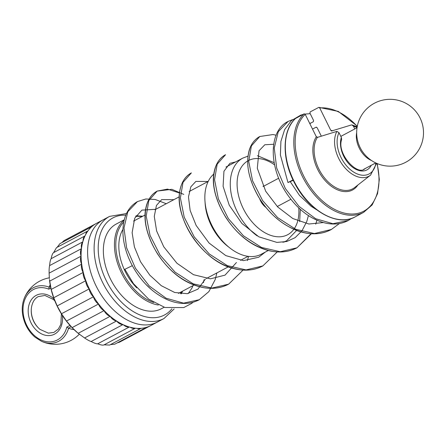 <?xml version="1.0" encoding="UTF-8"?>
<svg xmlns="http://www.w3.org/2000/svg" width="445" height="445" viewBox="0 0 445 445"><rect width="100%" height="100%" fill="white"/><g stroke="black" fill="none" stroke-linecap="round" stroke-linejoin="round"><path stroke-width="0.67" d="M143.83 327.954A9.312 5.991 62 0 0 146.138 327.498A9.312 5.991 62 0 0 146.433 327.325M95.619 223.846A9.312 5.991 62 0 0 95.313 223.991A9.312 5.991 62 0 0 94.596 224.486M91.598 226.811A9.312 5.991 62 0 0 91.359 226.933A9.312 5.991 62 0 0 89.501 228.958M82.803 241.858L51.136 258.695C51.809 255.246 52.644 253.216 53.639 252.61L84.989 235.933L53.639 252.61L56.482 247.648L87.938 230.916A9.312 5.991 62 0 0 85.707 234.509M84.945 236.034A9.312 5.991 62 0 0 83.048 241.023M82.759 242.024A9.312 5.991 62 0 0 81.507 248.321M81.452 248.772A9.312 5.991 62 0 0 81.068 256.159A9.312 5.991 62 0 0 81.602 264.163A9.312 5.991 62 0 0 83.154 272.429A9.312 5.991 62 0 0 85.685 280.756A9.312 5.991 62 0 0 89.139 288.939A9.312 5.991 62 0 0 93.422 296.771A9.312 5.991 62 0 0 98.434 304.057A9.312 5.991 62 0 0 104.058 310.632A9.312 5.991 62 0 0 110.138 316.317A9.312 5.991 62 0 0 116.518 320.978M116.562 321.006A9.312 5.991 62 0 0 122.848 324.527M123.382 324.772A9.312 5.991 62 0 0 129.15 326.947M130.296 327.264A9.312 5.991 62 0 0 135.291 328.21M137.16 328.366A9.312 5.991 62 0 0 141.104 328.315M77.97 333.121A55.937 35.978 -118 0 1 49.462 279.532L51.203 289.422L53.739 297.75L57.188 305.926L61.477 313.758L66.489 321.051L72.107 327.62L77.97 333.121M117.235 342.873L119.377 342.25L150.321 325.79M110.51 344.591L114.793 344.174L146.138 327.498M104.119 344.836L109.62 345.064L141.109 328.315M110.138 316.317L78.192 333.311L84.595 337.978C87.559 339.969 89.745 341.143 91.153 341.504C94.296 343.167 96.482 343.935 97.711 343.807C100.971 345.086 103.101 345.426 104.108 344.83M51.136 258.695C50.413 259.752 49.907 262.049 49.618 265.598C49.206 267.061 49.039 269.575 49.117 273.147L49.367 278.52M91.359 226.933L59.98 243.621L57.155 247.292M95.313 223.991L64.019 240.634L61.922 242.586M129.323 326.997L97.711 343.807M122.965 324.583L91.153 341.504M116.529 320.99L84.595 337.978M104.058 310.632L72.107 327.62M98.434 304.057L66.489 321.051M93.422 296.771L61.477 313.758M89.139 288.939L57.188 305.926M85.685 280.756L53.739 297.75M83.154 272.429L51.203 289.422M81.602 264.163L49.651 281.157M81.068 256.159L49.117 273.147M81.463 248.66L49.618 265.598M71.117 326.658L68.602 328.171A29.659 22.651 68.3 0 1 58.696 341.254A29.659 22.651 68.3 0 1 41.48 341.282L41.48 341.282A33.514 33.514 0 0 0 79.305 334.217M74.009 329.6A27.584 17.739 -118 0 1 68.602 328.171M49.3 277.814A33.514 33.514 0 0 0 24.303 298.167L24.303 298.167A29.659 22.651 68.3 0 1 33.292 287.754A29.659 22.651 68.3 0 1 49.122 287.147A27.584 17.739 -118 0 1 50.174 284.783M49.122 287.147L48.828 289.167A27.952 21.349 68.3 0 0 23.446 304.575A27.952 21.349 68.3 0 0 40.006 339.446A27.952 21.349 68.3 0 0 66.833 327.086L68.402 328.104M61.41 313.87L60.854 324.333L58.345 329.039L53.856 332.426L48.355 333.149L40.072 329.422A19.897 15.197 68.3 0 1 31.434 307.745L31.434 307.745A24.108 24.108 0 0 0 40.072 329.422A24.108 24.108 0 0 0 40.117 329.461M90.507 234.815A57.861 37.219 -118 0 1 103.056 219.863A57.861 37.219 62 0 0 97.372 288.427A57.861 37.219 62 0 0 157.402 322.035A57.861 37.219 -118 0 1 105.254 300.703A57.861 37.219 -118 0 1 90.507 234.815M136.782 287.865A42.915 27.601 -118 0 1 120.979 233.403A42.915 27.601 -118 0 1 122.942 229.398M133.656 220.937A42.915 27.601 -118 0 1 134.156 220.798M164.138 307.256L161.235 308.802A47.977 30.861 -118 0 1 117.997 291.113A47.977 30.861 -118 0 1 105.765 236.479A47.977 30.861 -118 0 1 116.178 224.08L124.255 219.786M205.078 202.397A42.431 27.295 62 0 0 228.908 247.203M105.448 218.756A57.861 37.219 62 0 0 103.056 219.863L109.576 216.392L126.469 213.55M103.056 219.863L96.537 223.329A57.861 37.219 62 0 0 90.852 291.892A57.861 37.219 62 0 0 150.883 325.506L163.921 318.57A57.861 37.219 -118 0 1 111.773 297.232A57.861 37.219 -118 0 1 97.027 231.35A57.861 37.219 -118 0 1 109.576 216.392M295.452 118.542L304.146 113.831L305.237 114.365L316.323 136.787L317.346 137.416L336.915 131.37L338.995 132.682L341.354 137.455L341.649 139.524C336.537 153.436 357.118 175.964 364.733 168.889A20.014 12.872 62 0 0 365.807 168.21M354.804 128.95L353.475 126.269L351.984 124.939L351.4 124.95L331.536 131.008M309.803 123.61L313.352 121.719L313.564 120.478L309.943 113.152L310.154 111.918L318.843 107.351L319.721 107.951L330.802 130.374L331.575 131.014M312.512 129.089L316.061 127.198L317.163 127.76L321.323 136.176M263.028 186.227A12.538 8.066 -118 0 1 264.035 186.016M265.982 207.459A12.538 8.066 -118 0 1 259.674 198.709M268.257 250.513L261.271 254.229A46.775 30.082 -118 0 1 221.883 240.361A46.775 30.082 -118 0 1 205.395 190.443A46.775 30.082 -118 0 1 213.828 174.034M193.024 302.272L191.639 303.412L183.785 307.562L164.9 307.489L148.63 299.118L133.444 283.649L124.856 269.303L132.321 265.654M293.027 179.913L287.976 182.539L293.233 180.347M356.673 132.671A19.914 12.81 62 0 0 371.464 160.484M50.502 286.558L49.045 287.331M69.982 325.412L66.833 327.086M50.83 288.104L48.828 289.167M62.367 315.388A21.488 16.415 68.3 0 1 50.318 335.497A21.488 16.415 68.3 0 1 29.732 319.766A21.488 16.415 68.3 0 1 36.173 295.369A21.488 16.415 68.3 0 1 54.101 299.029M153.664 302.5A47.014 30.238 -118 0 1 118.164 230.838A47.014 30.238 -118 0 1 123.738 222.1M135.608 216.476A47.014 30.238 -118 0 1 142.011 216.62M181.86 291.547A47.014 30.238 -118 0 1 180.692 293.739M158.381 305.014A47.977 30.861 -118 0 1 123.259 276.356A47.977 30.861 -118 0 1 116.851 230.582A47.977 30.861 -118 0 1 124.144 220.236M171.881 308.824A54.969 35.355 -118 0 1 119.588 300.186A54.969 35.355 -118 0 1 100.965 232.112A54.969 35.355 -118 0 1 125.757 215.18M341.354 137.455A21.939 14.112 62 0 0 350.51 165.501A21.939 14.112 62 0 0 371.225 165.329M338.995 132.682A26.522 17.055 62 0 0 350.766 169.973A26.522 17.055 62 0 0 375.914 162.998M357.074 127.576A26.522 17.055 62 0 0 353.475 126.269M336.915 131.37A28.43 18.29 62 0 0 343.284 165.807A28.43 18.29 62 0 0 370.585 175.113L376.609 163.315M317.346 137.416A31.957 20.553 62 0 0 323.409 176.47A31.957 20.553 62 0 0 354.593 187.584L370.585 175.113M316.323 136.787A32.913 21.165 62 0 0 324.577 179.941A32.913 21.165 62 0 0 357.875 185.02M332.721 130.719A32.913 21.165 62 0 0 330.802 130.374M305.237 114.365A56.899 36.596 62 0 0 328.861 205.952A56.899 36.596 62 0 0 376.965 163.471M357.268 126.436A56.899 36.596 62 0 0 319.721 107.951M304.146 113.831A57.861 37.219 62 0 0 305.965 182.978A57.861 37.219 62 0 0 363.604 212.365L372.159 204.922L377.566 193.619L379.318 179.418L377.254 163.588M295.675 118.337A57.861 37.219 62 0 0 297.494 187.484A57.861 37.219 62 0 0 355.127 216.871L363.604 212.365M317.624 137.327A42.097 27.073 62 0 0 316.223 136.593M316.651 127.22A42.097 27.073 62 0 0 316.061 127.198M298.756 207.904A41.952 26.984 -118 0 1 266.711 233.686A41.952 26.984 -118 0 1 237.58 177.505A41.952 26.984 -118 0 1 274.543 164.822M257.26 235.922A46.775 30.082 -118 0 1 230.821 176.921A46.775 30.082 -118 0 1 242.77 158.114L247.976 156.134M296.615 230.471L286.697 240.706A46.775 30.082 -118 0 1 282.875 242.247M288.093 121.452L278.275 131.681L274.248 148.04L276.684 168.01L285.323 188.496L298.957 206.319L315.627 218.701L332.91 223.707L348.296 220.503C340.926 224.325 332.704 225.031 323.632 222.617C310.343 218.718 298.717 209.99 288.755 196.429C267.99 168.399 268.43 130.719 288.043 121.474L292.499 119.661L288.032 121.479M331.503 229.431L314.404 233.547L295.708 229.275L277.619 217.616L262.583 200.517L252.549 180.753L248.744 161.529L251.381 145.916L259.797 136.498C255.002 139.113 251.57 143.368 249.512 149.264C245.395 162.92 248.293 178.595 258.195 196.29C267.801 212.337 280.456 223.668 296.159 230.293C308.952 235.188 320.628 234.96 331.191 229.598C323.91 233.414 315.833 234.632 306.961 233.252C288.06 229.398 272.385 218.022 259.936 199.121C247.91 179.074 244.761 161.624 250.496 146.778C252.632 142.127 255.73 138.701 259.791 136.504L273.024 134.546L276.145 135.219M311.055 233.714L297.004 247.804L280.2 251.72L261.521 247.448L243.454 235.811L228.424 218.723L218.389 198.982L214.562 179.763L217.188 164.155L225.548 154.71C219.624 158.031 215.847 163.677 214.217 171.653C208.571 195.7 230.655 235.716 259.969 247.643C273.447 253.366 285.79 253.422 296.993 247.804L311.422 233.736M262.906 265.904L246.052 269.909L227.362 265.643L209.295 253.989L194.248 236.924L184.213 217.177L180.381 197.953L183.012 182.339L191.367 172.894C185.437 176.214 181.666 181.86 180.041 189.837C173.611 216.27 201.312 261.165 233.781 268.596C244.422 271.355 254.095 270.477 262.806 265.96L277.268 251.915M157.191 191.072C151.261 194.393 147.484 200.039 145.86 208.01C140.208 232.056 162.297 272.084 191.617 283.999C205.095 289.723 217.438 289.778 228.641 284.16L211.87 288.076L193.191 283.815L175.113 272.184L160.078 255.107L150.037 235.366L146.205 216.142L148.825 200.528L157.191 191.072L167.554 189.114L179.552 193.03M199.36 299.713L183.568 303.14L166.107 298.233L149.253 285.946L135.436 268.224L126.619 247.837L123.994 227.968L127.832 211.703L137.438 201.579C127.737 207.264 122.898 217.388 122.915 231.951C123.143 242.992 126.269 254.212 132.293 265.598C141.109 281.618 152.746 292.971 167.198 299.657C178.901 304.625 189.548 304.686 199.143 299.83M377.722 101.694A33.414 33.414 0 0 0 369.389 158.971A33.414 33.414 0 0 0 423.156 137.544A33.414 33.414 0 0 0 377.722 101.694M357.046 127.754L340.826 136.381M375.747 162.92L363.654 169.356M135.363 328.215L103.98 344.908M31.434 307.745C32.313 302.261 34.577 298.55 38.237 296.609L44.934 295.458L53.372 299.468L54.802 300.82M41.48 341.282L35.149 337.271C30.772 333.589 27.406 328.916 25.048 323.254C21.577 314.342 21.327 305.976 24.303 298.167M136.037 215.758L142.745 216.231M182.6 291.158L181.315 293.8M174.129 308.952L163.921 318.57M277.257 206.513L290.891 199.26M263.156 186.488L278.67 178.234M178.395 293.394L194.131 285.022M206.319 278.542L228.307 266.844M240.506 260.358L248.06 256.342M133.606 221.087L145.131 214.963M154.988 209.717L179.307 196.785M189.175 191.534L208.204 181.415M357.202 126.825L351.984 124.934M357.329 126.135L338.278 111.411L318.865 107.345M355.127 216.871C337.566 227.217 308.001 210.485 294.123 182.138C281.568 158.298 282.241 130.051 295.541 118.431M317.324 137.422L316.395 136.921M257.41 155.683L274.126 162.664M300.314 209.339L299.663 221.677M242.77 158.114L225.938 167.064M286.697 240.706L284.138 242.069M151.851 289.979L145.76 284.249M203.988 279.777L203.521 282.636M192.991 285.629L191.956 288.043L188.257 293.522M309.614 123.221L310.554 123.209M310.204 113.686L305.036 114.07M302.861 114.515L300.681 115.149L291.386 120.606L284.616 129.651L280.906 141.399L280.394 154.994L287.976 182.539M348.279 220.514L351.711 218.367M316.757 209.845L311.055 206.241L299.541 195.461L290.285 181.705M339.413 223.54L331.191 229.598M323.393 222.556L308.891 224.007L292.86 218.556L277.697 206.953L265.676 191.211L257.299 168.238L259.029 150.783L264.797 144.77L273.692 144.252M308.413 215.597L306.8 221.46L301.966 230.855L295.163 237.636L286.719 241.524L276.885 242.403L258.851 236.818L241.908 223.462L229.258 205.223L223.095 186.277L223.941 171.236L229.909 163.315L235.611 161.919M265.298 252.087L258.679 257.238L243.432 260.62L225.838 255.625L209.067 243.037L196.156 225.47L190.143 210.446L188.48 196.89L190.838 186.828L195.889 181.404L208.088 181.477M236.462 262.511L225.025 275.138L210.441 278.831L193.497 274.693L176.96 263.262L163.732 246.758L156.623 230.961L154.276 216.387L156.434 205.462L161.674 199.605L173.912 199.655M297.004 247.804C289.689 251.592 281.585 252.805 272.707 251.431C253.85 247.548 238.209 236.184 225.782 217.338C213.711 197.246 210.568 179.774 216.348 164.923C218.445 160.306 221.51 156.901 225.543 154.715L225.548 154.715M262.817 265.954C256.17 269.464 248.811 270.777 240.739 269.898C223.485 267.339 208.466 257.833 195.689 241.379C181.315 222.639 175.669 198.904 181.627 184.386C183.702 179.135 186.945 175.302 191.356 172.899L191.367 172.894M243.081 270.098L228.641 284.16C221.337 287.948 213.238 289.161 204.361 287.793C185.493 283.904 169.845 272.535 157.413 253.683C145.354 233.597 142.211 216.125 147.985 201.279C150.087 196.662 153.152 193.263 157.18 191.077L171.848 189.32L183.774 194.409M316.885 220.236L315.744 224.208M247.392 260.564L248.571 256.409M216.86 272.935L215.219 279.532L208.861 291.631L199.121 299.847M205.362 279.054L197.914 289.15L187.262 293.683L174.701 292.487L161.279 285.69L149.798 275.144L140.503 261.704L134.401 246.914L132.126 232.679L134.707 218.228L141.916 210.118L155.761 209.306M166.269 203.721L155.294 199.505L145.871 198.982L137.399 201.596"/></g></svg>
